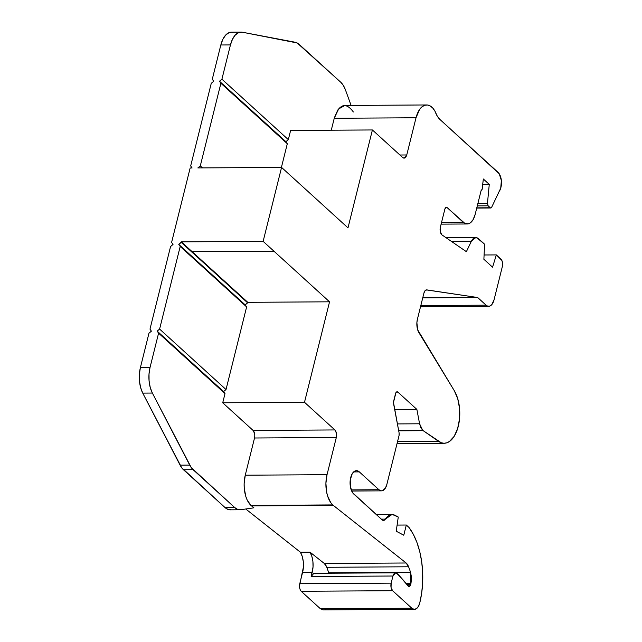 <?xml version="1.0" encoding="UTF-8"?>
<svg xmlns="http://www.w3.org/2000/svg" width="642" height="642" viewBox="0 0 642 642"><rect width="100%" height="100%" fill="white"/><g stroke="black" fill="none" stroke-linecap="round" stroke-linejoin="round"><path stroke-width="0.96" d="M247.643 302.831L245.204 304.886L178.789 244.433L180.201 246.456L159.601 329.073L157.17 331.128L223.593 391.58L226.024 389.525L246.624 306.908L245.204 304.886L178.789 244.433L180.201 246.456L246.624 306.908L245.204 304.886L247.772 302.318L329.547 301.812L273.925 251.183L192.143 251.688L181.349 241.865L181.221 242.379L247.643 302.831L247.772 302.318L181.349 241.865L181.221 242.379L247.643 302.831L245.204 304.886L178.789 244.433L181.221 242.379L247.643 302.831L247.772 302.318L329.547 301.812L304.501 402.285L222.718 402.783L225.005 393.61L158.59 333.158L157.17 331.128L223.593 391.58L226.024 389.525L159.601 329.073L157.17 331.128L223.593 391.58L225.005 393.61L158.59 333.158L150.043 367.425L149.016 374.013L149.08 380.899L150.228 387.455L152.363 393.056L191.3 467.665L234.675 507.525L237.644 509.371L240.75 509.7L252.643 508.015A22.639 11.933 89.6 0 0 253.807 507.734L251.544 505.904L333.318 505.398A22.639 11.933 -90.4 0 1 332.749 504.917L250.966 505.414A22.639 11.933 89.6 0 0 251.544 505.904L333.318 505.398A22.639 11.933 -90.4 0 1 332.749 504.917L250.966 505.414L247.218 500.102L245.822 496.523L244.249 488.185L244.137 483.747L245.26 475.192L254.529 437.996C255.115 434.738 254.641 432.218 253.108 430.445L334.883 429.939C336.432 431.785 336.906 434.305 336.312 437.499L254.529 437.996C255.115 434.738 254.641 432.218 253.108 430.445L334.883 429.939L336.424 433.173L336.312 437.499L254.529 437.996L245.26 475.192L254.529 437.996L336.312 437.499L327.035 474.695L245.26 475.192A22.639 11.933 -90.4 0 0 250.966 505.414A22.639 11.933 89.6 0 0 251.544 505.904L333.318 505.398L406.137 562.994L408.577 566.782A164.834 86.855 -90.4 0 1 410.567 572.279L410.663 584.629L406.932 584.653L410.663 584.629L409.082 586.547L396.917 573.37L395.785 572.824L394.637 573.129L392.944 576.01L395.616 572.865L398.754 575.039L396.917 573.37C395.223 572.271 393.899 573.154 392.944 576.01L391.171 583.153L299.766 583.714L302.615 572.279L312.237 572.215L311.169 576.516L392.944 576.01L391.171 583.153L299.766 583.714C299.204 586.924 299.678 589.444 301.194 591.274L392.591 590.712A5.658 2.985 -90.4 0 1 391.171 583.153L391.058 587.478L392.591 590.712L411.827 608.215L320.43 608.777L323.038 609.892L414.443 609.338A11.323 5.963 -90.4 0 1 411.827 608.215L414.09 609.322L416.393 608.696L418.391 606.441L419.772 602.902A11.323 5.963 -90.4 0 1 414.443 609.338M484.084 254.986L496.338 254.914L500.896 259.055A5.682 2.993 -90.4 0 1 502.325 266.647L502.437 262.305L501.835 260.387L496.338 254.914L484.084 254.986L496.338 254.914L492.558 267.176L483.883 259.28L484.606 244.233L476.589 237.58L474.687 237.684L472.905 238.928L471.421 241.159L451.254 241.288L471.421 241.159L466.381 251.672L442.097 234.996A5.722 3.017 -90.4 0 1 441.816 234.771A5.722 3.017 -90.4 0 1 440.372 227.132L444.826 209.268A3.395 1.79 -90.4 0 1 446.423 207.35A3.395 1.79 -90.4 0 1 447.209 207.679L445.644 207.695L447.209 207.679L464.912 223.44L468.403 223.809L470.104 223.023L473.098 219.66L475.168 214.364L481.131 190.465L482.118 189.334L483.33 178.99L489.268 184.39L482.656 184.431L489.268 184.39L487.463 203.345L477.905 203.402L487.463 203.345L488.129 205.809L487.463 203.345L477.905 203.402M398.706 430.822L423.19 430.678A11.323 5.963 -90.4 0 1 422.661 430.244L398.626 430.397L422.661 430.244L419.587 423.784L397.398 423.921L419.587 423.784L420.791 427.58L422.661 430.244L398.626 430.397M300.255 589.942L301.194 591.274L392.591 590.712L411.827 608.215L320.43 608.777L301.194 591.274L392.591 590.712L411.827 608.215A11.323 5.963 -90.4 0 0 419.772 602.902A60.308 31.779 89.6 0 0 409.018 527.483A60.308 31.779 89.6 0 1 419.772 602.902L421.69 592.991L422.653 582.591L422.653 572.006L421.666 561.573L419.74 551.606L416.931 542.426L413.32 534.296L409.018 527.483L406.322 525.028L397.109 525.084L406.322 525.028L403.778 535.227L396.226 531.207L398.265 517.043L394.814 515.205L398.265 517.043L396.226 531.207L398.265 517.043L392.326 514.483L389.83 514.924L387.471 516.497L385.385 519.113L391.989 514.499L394.814 515.205C391.323 513.584 388.177 514.884 385.385 519.113A5.658 2.985 -90.4 0 1 383.467 520.461A5.658 2.985 -90.4 0 1 382.167 519.9L352.691 492.815L350.444 487.045L350.259 479.903L352.185 473.804L354.36 471.364L356.864 470.69L359.319 471.886L378.916 489.726L351.214 489.902L378.916 489.726L381.171 490.833L382.343 490.737L385.473 487.968L386.853 484.437A11.323 5.963 -90.4 0 1 381.533 490.849A11.323 5.963 -90.4 0 1 378.916 489.726L351.214 489.902M326.794 567.287A11.323 5.963 89.6 0 0 324.354 563.499L326.794 567.287L408.577 566.782L326.794 567.287A11.323 5.963 89.6 0 0 324.354 563.499L406.137 562.994A11.323 5.963 -90.4 0 1 408.577 566.782A164.834 86.855 -90.4 0 1 410.567 572.279L328.784 572.784L326.794 567.287L408.577 566.782A164.834 86.855 -90.4 0 1 410.567 572.279L328.784 572.784L326.794 567.287L328.929 573.218L328.784 572.784L410.567 572.279L411.538 577.728L410.984 583.353L405.848 583.385L410.984 583.353L409.652 586.363L408.97 586.555L398.754 575.039L408.28 586.218C409.315 586.932 410.11 586.403 410.663 584.629L406.932 584.653M313.786 573.37L311.169 576.516L392.944 576.01L391.171 583.153L299.766 583.714L302.615 572.279A16.981 8.948 89.6 0 0 300.424 552.24L310.046 552.176L311.876 556.421L312.903 561.533L313.031 566.982L311.169 576.516L392.944 576.01M477.287 205.873L488.129 205.809L477.287 205.873L488.129 205.809L490.271 207.759L476.797 207.847L490.632 207.968L491.66 207.262A2.263 1.196 -90.4 0 1 490.793 207.984A2.263 1.196 -90.4 0 1 490.271 207.759L476.797 207.847M344.89 105.465L338.623 108.947L334.249 118.272L416.024 117.775L406.755 154.971L399.926 155.011L406.755 154.971L404.083 158.141L402.783 157.611L372.4 129.957L290.617 130.462L288.33 139.635L285.899 141.689L219.476 81.237L221.907 79.191L288.33 139.635L285.899 141.689L219.476 81.237L220.888 83.267L287.311 143.72L285.899 141.689L219.476 81.237L221.907 79.191L288.33 139.635L290.617 130.462L372.4 129.957L347.988 227.87L281.565 167.418L347.988 227.87L372.4 129.957L290.617 130.462L288.33 139.635L285.899 141.689L287.311 143.72L285.899 141.689M381.332 519.137L385.385 519.113L381.332 519.137L385.385 519.113L383.836 520.413L382.167 519.9L353.782 494.067A12.31 6.484 -90.4 0 1 350.211 480.264A12.31 6.484 -90.4 0 1 356.479 470.674A12.31 6.484 -90.4 0 1 359.319 471.886L353.654 471.926L359.319 471.886L378.916 489.726A11.323 5.963 -90.4 0 0 386.853 484.437L399.043 435.565L399.107 432.965A3.395 1.79 -90.4 0 1 399.043 435.565L386.853 484.437L399.043 435.565A3.395 1.79 -90.4 0 0 399.107 432.965L393.594 403.754A3.395 1.79 -90.4 0 1 393.658 401.162L395.512 393.715A3.395 1.79 -90.4 0 1 397.117 391.789A3.395 1.79 -90.4 0 1 397.896 392.126L396.331 392.134L397.896 392.126L416.867 409.395L419.587 423.784L397.398 423.921M451.254 241.288L471.421 241.159L475.802 237.54L478.418 238.607L484.606 244.233L478.418 238.607C475.786 236.625 473.459 237.476 471.421 241.159L466.381 251.672L442.097 234.996A5.722 3.017 -90.4 0 1 441.816 234.771L440.26 231.505L440.372 227.132L444.826 209.268L445.837 207.535L447.209 207.679L463.259 222.292L441.544 222.429L463.259 222.292A16.981 8.948 89.6 0 0 467.183 223.978A16.981 8.948 89.6 0 0 475.168 214.364L481.131 190.465A2.263 1.196 -90.4 0 0 482.254 188.628L483.33 178.99L489.268 184.39L487.463 203.345L489.268 184.39L482.656 184.431M351.102 105.416L345.436 89.848L351.102 105.416L345.436 89.848L343.342 85.442L340.717 82.2L297.19 42.966L242.331 32.212L238.712 32.573L235.325 34.997L232.484 39.234L230.454 44.916L221.907 79.191L219.476 81.237L220.888 83.267L200.296 165.885L202.519 167.907L200.296 165.885L197.856 167.931L281.565 167.418L263.132 241.36L273.925 251.183L192.143 251.688L181.349 241.865L263.132 241.36L273.925 251.183L192.143 251.688L247.772 302.318L192.143 251.688M353.349 111.981C345.797 101.765 339.433 103.868 334.249 118.272L331.272 130.206L334.249 118.272L416.024 117.775A22.639 11.933 -90.4 0 1 426.681 104.959A22.639 11.933 -90.4 0 1 435.124 111.475L432.877 108.185L430.292 105.986L427.508 105.007L424.683 105.288L421.979 106.829L419.547 109.533L416.024 117.775L406.755 154.971L405.062 157.852L403.866 158.157L402.783 157.611L372.4 129.957L347.988 227.87L281.565 167.418L263.132 241.36L329.547 301.812L304.501 402.285L222.718 402.783L225.005 393.61L158.59 333.158L157.17 331.128L159.601 329.073L226.024 389.525L246.624 306.908L245.204 304.886M281.405 167.418L287.311 143.72L281.405 167.418L287.311 143.72L220.888 83.267L200.296 165.885L197.856 167.931L281.565 167.418L263.132 241.36L181.349 241.865L178.789 244.433L181.221 242.379M223.593 391.58L225.005 393.61L223.593 391.58L226.024 389.525L159.601 329.073L180.201 246.456L246.624 306.908L180.201 246.456L159.601 329.073M247.772 302.318L329.547 301.812L304.501 402.285L334.883 429.939C336.432 431.785 336.906 434.305 336.312 437.499L327.035 474.695L325.911 483.241L326.601 491.989L327.605 496.017L330.734 502.606L332.749 504.917L250.966 505.414A22.639 11.933 89.6 0 0 251.544 505.904L253.839 507.726L251.544 505.904M254.641 433.671L253.108 430.445L222.718 402.783L225.005 393.61M394.686 409.532L416.867 409.395L394.686 409.532L416.867 409.395L419.587 423.784L416.867 409.395L397.896 392.126L396.331 392.134M423.19 430.678L438.655 441.415L423.19 430.678A11.323 5.963 -90.4 0 1 422.661 430.244A11.323 5.963 -90.4 0 0 423.19 430.678L441.303 442.779L444.031 443.253L446.76 442.828L449.408 441.511L454.135 436.399L457.65 428.527L459.536 418.833L459.56 408.472L457.73 398.682L454.255 390.633L418.929 332.668A11.323 5.963 -90.4 0 1 417.412 319.218L423.929 293.081A5.658 2.985 -90.4 0 1 426.593 289.879A5.658 2.985 -90.4 0 1 426.842 289.895L477.68 297.527L486.074 305.167L420.815 305.568L486.074 305.167L487.182 305.937L489.517 306.186L491.716 304.717L494.043 299.862A11.363 5.987 -90.4 0 1 488.698 306.29A11.363 5.987 -90.4 0 1 486.074 305.167L420.815 305.568M422.733 297.864L477.68 297.527L422.733 297.864L477.68 297.527L486.074 305.167L477.68 297.527L426.352 289.895M487.463 203.345L488.129 205.809L490.271 207.759A2.263 1.196 -90.4 0 0 491.66 207.262L500.736 188.146L501.37 180.466L499.243 173.781L439.979 119.5A22.639 11.933 -90.4 0 1 435.124 111.475L437.266 116.114L439.979 119.5A22.639 11.933 -90.4 0 1 435.124 111.475A22.639 11.933 -90.4 0 0 416.024 117.775L406.755 154.971C405.792 157.884 404.476 158.767 402.783 157.611L372.4 129.957M331.272 130.206L334.249 118.272L337.772 110.031L340.236 107.302L342.9 105.794L345.685 105.505M253.108 430.445L222.718 402.783L304.501 402.285L334.883 429.939L253.108 430.445L222.718 402.783M406.322 525.028L409.018 527.483L406.322 525.028L403.778 535.227L396.226 531.207L403.778 535.227L406.322 525.028L397.109 525.084M397.896 392.126A3.395 1.79 -90.4 0 0 395.512 393.715L393.658 401.162A3.395 1.79 -90.4 0 0 393.594 403.754L399.107 432.965L393.49 402.446L395.929 392.655L396.531 391.981L397.896 392.126L416.867 409.395M426.842 289.895A5.658 2.985 -90.4 0 0 423.929 293.081L417.412 319.218A11.323 5.963 -90.4 0 0 418.929 332.668L454.255 390.633A29.997 15.809 89.6 0 1 457.65 428.527A29.997 15.809 89.6 0 1 438.655 441.415L397.518 441.664L438.655 441.415A29.997 15.809 89.6 0 0 444.16 443.253A29.997 15.809 89.6 0 0 458.837 423.728A29.997 15.809 89.6 0 0 454.255 390.633L417.685 329.836L416.883 322.741L417.412 319.218L423.929 293.081L425.116 290.625L426.842 289.895L477.68 297.527M496.338 254.914L492.558 267.176L496.338 254.914L500.896 259.055A5.682 2.993 -90.4 0 1 502.325 266.647L494.043 299.862A11.363 5.987 -90.4 0 1 486.074 305.167M492.558 267.176L483.883 259.28L484.606 244.233L483.883 259.28L492.558 267.176M336.312 437.499L327.035 474.695L245.26 475.192L327.035 474.695A22.639 11.933 89.6 0 0 332.749 504.917A22.639 11.933 -90.4 0 0 333.318 505.398L406.137 562.994A11.323 5.963 -90.4 0 1 408.577 566.782M245.75 508.994L300.424 552.24L245.75 508.994L300.424 552.24L310.046 552.176L324.354 563.499L310.046 552.176A16.981 8.948 -90.4 0 1 312.237 572.215L311.169 576.516M314.01 573.33L315.134 573.876M499.917 190.281A11.323 5.963 89.6 0 0 498.064 172.369L439.979 119.5L498.064 172.369A11.323 5.963 89.6 0 1 499.917 190.281M241.103 32.1L231.489 32.156A22.639 11.933 89.6 0 0 220.832 44.98L230.454 44.916A22.639 11.933 89.6 0 1 242.331 32.212L295.143 42.228A22.639 11.933 89.6 0 1 299.14 44.362L340.717 82.2A22.639 11.933 89.6 0 1 345.436 89.848A22.639 11.933 89.6 0 0 340.717 82.2L299.14 44.362A22.639 11.933 89.6 0 0 295.143 42.228L242.331 32.212A22.639 11.933 89.6 0 0 241.103 32.1A22.639 11.933 89.6 0 0 230.454 44.916L221.907 79.191L288.33 139.635M231.602 32.156L229.09 32.638L225.703 35.053L222.862 39.298L220.832 44.98L212.285 79.247L213.706 81.277L211.266 83.324L213.706 81.277L212.285 79.247L220.832 44.98L230.454 44.916L221.907 79.191M157.17 331.128L158.59 333.158L150.043 367.425L140.421 367.481L148.968 333.214L151.4 331.16L149.979 329.137L170.579 246.52L173.011 244.466L171.599 242.435L190.16 167.979L192.086 167.971L190.674 165.941L211.266 83.324L213.706 81.277L212.285 79.247L220.832 44.98L230.454 44.916M190.16 167.979L192.086 167.971L190.674 165.941L211.266 83.324L190.674 165.941L192.086 167.971L190.16 167.979L171.599 242.435L173.011 244.466L170.579 246.52L173.011 244.466L171.599 242.435L190.16 167.979M158.59 333.158L150.043 367.425L140.421 367.481L148.968 333.214L151.4 331.16L149.979 329.137L151.4 331.16L148.968 333.214L140.421 367.481A22.639 11.933 89.6 0 0 142.741 393.113L152.363 393.056L189.711 465.089A22.639 11.933 89.6 0 0 193.098 469.679L234.675 507.525A22.639 11.933 89.6 0 0 239.899 509.764A22.639 11.933 89.6 0 0 240.75 509.7L252.643 508.015A22.639 11.933 89.6 0 0 253.807 507.734L253.807 507.734A22.639 11.933 89.6 0 1 252.643 508.015L240.75 509.7A22.639 11.933 89.6 0 1 234.675 507.525L225.053 507.581L234.675 507.525L193.098 469.679L183.476 469.743L225.053 507.581A22.639 11.933 89.6 0 0 230.277 509.828L239.899 509.764M150.043 367.425L140.421 367.481L139.394 374.069L139.458 380.963L140.606 387.511L142.741 393.113L152.363 393.056A22.639 11.933 89.6 0 1 150.043 367.425A22.639 11.933 89.6 0 0 152.363 393.056L189.711 465.089A22.639 11.933 89.6 0 0 193.098 469.679L183.476 469.743L225.053 507.581L228.022 509.427L231.128 509.764A22.639 11.933 89.6 0 1 225.053 507.581L234.675 507.525M140.421 367.481A22.639 11.933 89.6 0 0 142.741 393.113L180.089 465.153L189.711 465.089L180.089 465.153A22.639 11.933 89.6 0 0 183.476 469.743L193.098 469.679M406.137 562.994L324.354 563.499L406.137 562.994L333.318 505.398M302.615 572.279L312.237 572.215L302.615 572.279A16.981 8.948 89.6 0 0 300.424 552.24L302.254 556.478L303.281 561.589L303.409 567.047L299.485 585.857M149.979 329.137L170.579 246.52L149.979 329.137M152.363 393.056L142.741 393.113L181.678 467.721L225.053 507.581M411.827 608.215L320.43 608.777L301.194 591.274C299.678 589.444 299.204 586.924 299.766 583.714M324.996 609.258L325.638 608.744M471.421 241.159L466.381 251.672L442.097 234.996A5.722 3.017 -90.4 0 1 441.816 234.771A5.722 3.017 -90.4 0 1 440.372 227.132L444.826 209.268A3.395 1.79 -90.4 0 1 447.209 207.679L445.644 207.695M447.209 207.679L463.259 222.292A16.981 8.948 89.6 0 0 475.168 214.364L481.131 190.465A2.263 1.196 -90.4 0 0 482.254 188.628L483.33 178.99L489.268 184.39M405.848 583.385L410.984 583.353L410.663 584.629M399.926 155.011L406.755 154.971M410.567 572.279L410.984 583.353M488.129 205.809L490.271 207.759M219.476 81.237L220.888 83.267L287.311 143.72M202.519 167.907L200.296 165.885L197.856 167.931L281.565 167.418M178.789 244.433L180.201 246.456M334.249 118.272L416.024 117.775M329.547 301.812L273.925 251.183M226.024 389.525L246.624 306.908M304.501 402.285L334.883 429.939M392.591 590.712A5.658 2.985 -90.4 0 1 391.171 583.153M385.385 519.113A5.658 2.985 -90.4 0 1 382.167 519.9L353.782 494.067A12.31 6.484 -90.4 0 1 350.684 477.64A12.31 6.484 -90.4 0 1 359.319 471.886L378.916 489.726M422.661 430.244L419.587 423.784M220.888 83.267L200.296 165.885M181.349 241.865L263.132 241.36M250.966 505.414A22.639 11.933 -90.4 0 1 245.26 475.192M327.035 474.695A22.639 11.933 89.6 0 0 332.749 504.917M324.354 563.499L310.046 552.176A16.981 8.948 -90.4 0 1 312.237 572.215M320.43 608.777L301.194 591.274M359.319 471.886L353.654 471.926M438.655 441.415L397.518 441.664M463.259 222.292L441.544 222.429M232.709 32.269A22.639 11.933 89.6 0 0 220.832 44.98M142.741 393.113L180.089 465.153L189.711 465.089M180.089 465.153A22.639 11.933 89.6 0 0 183.476 469.743M300.424 552.24L310.046 552.176M395.608 572.808L313.834 573.314M376.308 514.571L391.989 514.475M475.802 237.484L445.981 237.66M426.681 104.959L344.898 105.457M381.508 490.849L351.68 491.034M488.674 306.298L420.534 306.715M490.785 207.984L476.741 208.072M444.152 443.253L397.053 443.542M467.143 223.978L441.118 224.138"/></g></svg>
